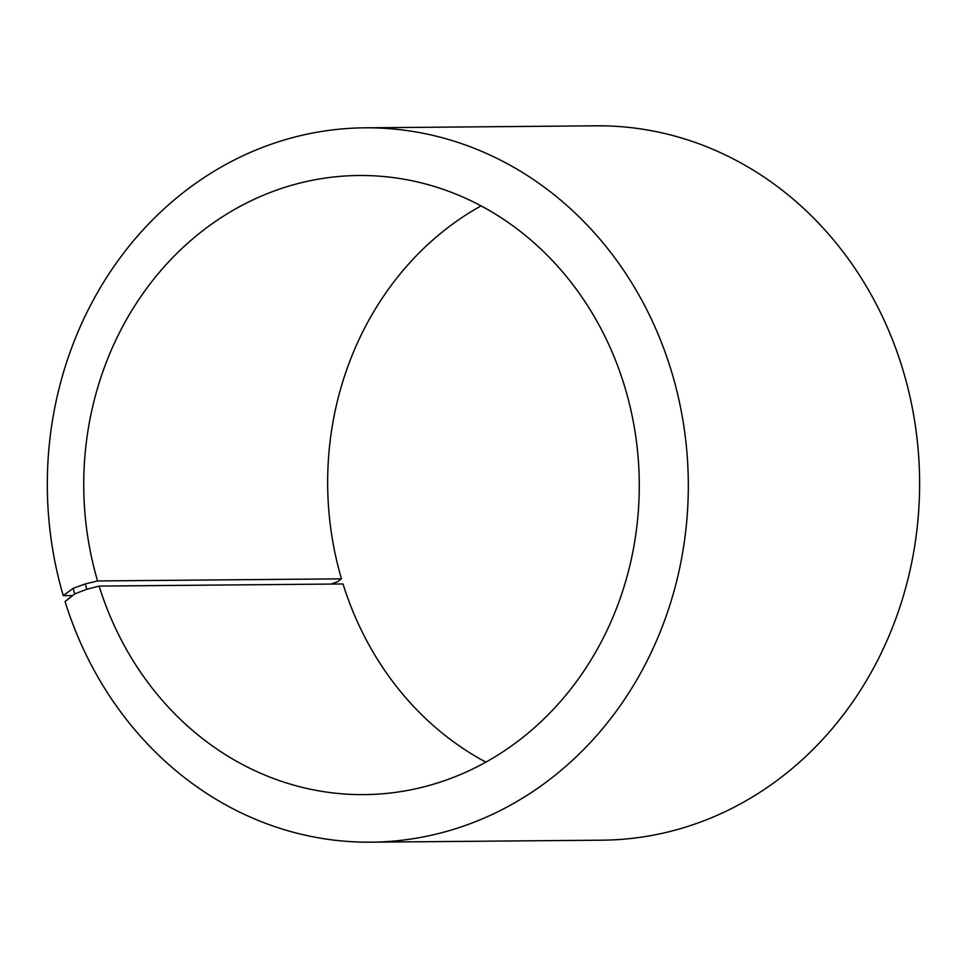 <?xml version="1.0" encoding="UTF-8"?>
<svg xmlns="http://www.w3.org/2000/svg" width="968" height="968" viewBox="0 0 968 968"><rect width="100%" height="100%" fill="white"/><g stroke="black" fill="none" stroke-linecap="round" stroke-linejoin="round"><path stroke-width="1.45" d="M72.612 595.574L63.271 595.659L73.06 588.375L85.245 583.946L97.574 580.957L341.486 578.84A309.566 277.768 89.5 0 1 481.048 205.869M97.574 580.957A309.566 277.768 89.5 0 1 358.825 175.498A309.566 277.768 89.5 0 1 639.267 482.645A309.566 277.768 89.5 0 1 364.198 794.619A309.566 277.768 89.5 0 1 99.123 586.088L343.035 583.97A309.566 277.768 89.5 0 0 485.888 762.131M341.486 578.84L337.566 581.756L331.201 584.067M63.271 595.659A357.192 320.493 89.5 0 1 364.718 127.824L596.01 125.816A357.192 320.493 89.5 0 1 919.6 480.213A357.192 320.493 89.5 0 1 602.217 840.176L370.925 842.184A357.192 320.493 89.5 0 1 65.062 601.576L74.73 593.892L86.842 589.234L99.123 586.088M364.718 127.824A357.192 320.493 89.5 0 1 688.308 482.221A357.192 320.493 89.5 0 1 370.925 842.184M73.06 588.375L74.73 593.892M85.245 583.946L86.842 589.234"/></g></svg>
